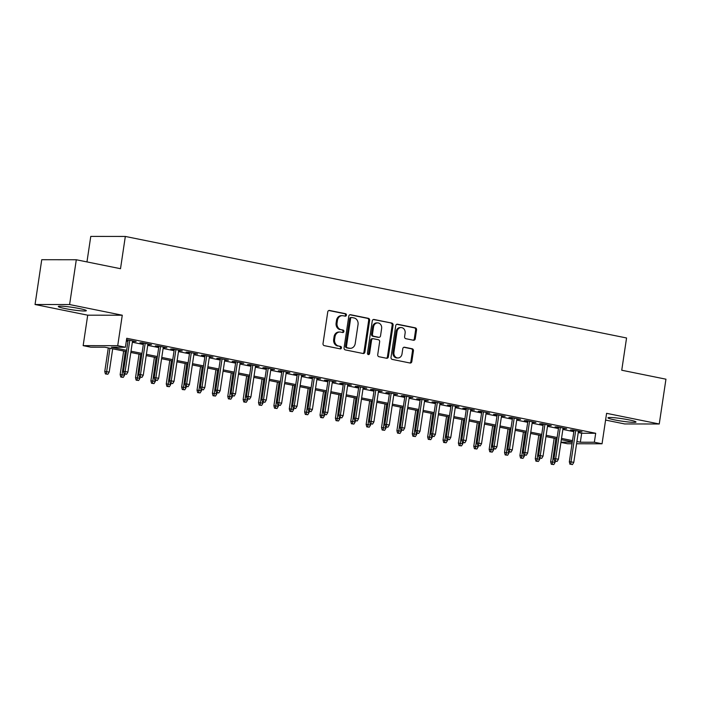 <?xml version="1.0" encoding="UTF-8"?>
<svg xmlns="http://www.w3.org/2000/svg" width="701" height="701" viewBox="0 0 701 701"><rect width="100%" height="100%" fill="white"/><g stroke="black" fill="none" stroke-linecap="round" stroke-linejoin="round"><path stroke-width="1.05" d="M346.425 315.152A1.253 1.069 90.1 0 0 345.558 313.706L329.523 310.464A1.788 1.533 90.1 0 0 327.753 311.91L323.021 343.578A1.788 1.533 90.1 0 0 324.265 345.637L340.3 348.888A1.253 1.069 90.1 0 0 340.668 346.425L338.592 346.005A5.713 4.898 90.1 0 1 334.605 339.398L334.999 336.76A5.713 4.898 90.1 0 1 339.836 332.029A5.713 4.898 90.1 0 1 340.668 332.108L342.745 332.528A1.253 1.069 90.1 0 0 343.113 330.066L341.036 329.645A5.713 4.898 90.1 0 1 337.05 323.038L337.444 320.401A5.713 4.898 90.1 0 1 342.281 315.669A5.713 4.898 90.1 0 1 343.113 315.748L345.19 316.169A1.253 1.069 90.1 0 0 346.425 315.152M344.831 316.098A1.253 1.069 90.1 0 0 344.62 313.706L328.822 310.508M339.941 348.818A1.253 1.069 90.1 0 0 339.731 346.425L338.592 346.005M342.386 332.458A1.253 1.069 90.1 0 0 342.176 330.066L341.036 329.645M629.27 419.934A14.186 1.244 -171.5 0 0 615.189 417.814A14.186 1.244 -171.5 0 0 607.96 417.822A14.186 1.244 -171.5 0 0 614.698 419.917A14.186 1.244 -171.5 0 0 628.788 422.028A14.186 1.244 -171.5 0 0 636.017 422.02A14.186 1.244 -171.5 0 0 629.27 419.934M79.607 308.589A14.186 1.244 -171.5 0 0 65.517 306.477A14.186 1.244 -171.5 0 0 58.288 306.486A14.186 1.244 -171.5 0 0 65.035 308.571A14.186 1.244 -171.5 0 0 79.117 310.683A14.186 1.244 -171.5 0 0 86.346 310.674A14.186 1.244 -171.5 0 0 79.607 308.589M413.467 340.239A1.788 1.533 90.1 0 0 415.237 338.785L416.56 329.908A1.788 1.533 90.1 0 0 415.316 327.84L397.511 324.23A1.788 1.533 90.1 0 0 395.741 325.685L391.009 357.344A1.788 1.533 90.1 0 0 392.253 359.411L410.059 363.022A1.788 1.533 90.1 0 0 411.829 361.567L413.432 350.833A1.788 1.533 90.1 0 0 412.188 348.774L404.565 347.232A1.788 1.533 90.1 0 0 402.795 348.677L401.997 354.005A4.776 4.101 90.1 0 1 397.958 357.957A4.776 4.101 90.1 0 1 393.927 352.366L397.046 331.52A4.776 4.101 90.1 0 1 401.086 327.569A4.776 4.101 90.1 0 1 405.117 333.159L404.6 336.629A1.788 1.533 90.1 0 0 405.844 338.697L413.467 340.239M578.246 432.561L581.681 433.253L595.692 433.271L594.352 442.235L602.045 443.786L576.572 443.759M76.304 259.756L69.609 304.549L35.05 304.506L41.745 259.712L76.304 259.756L120.511 268.702L125.33 236.447L626.563 337.978L621.743 370.233L665.95 379.188L659.255 423.991L606.593 413.327L602.045 443.786M35.05 304.506L87.713 315.178L122.272 315.222L69.609 304.549M122.272 315.222L117.715 345.681L125.409 347.24L111.398 347.223L126.618 350.307M595.692 433.271L126.741 338.276L125.409 347.24M369.629 320.401A1.788 1.533 90.1 0 0 368.384 318.333L350.57 314.723A1.788 1.533 90.1 0 0 348.8 316.177L344.068 347.836A1.788 1.533 90.1 0 0 345.313 349.904L363.127 353.514A1.788 1.533 90.1 0 0 364.897 352.06L369.629 320.401L368.691 320.401A1.788 1.533 90.1 0 0 367.447 318.333L349.878 314.775M374.045 319.481L391.85 323.091A1.788 1.533 90.1 0 1 393.095 325.15L388.363 356.809A1.788 1.533 90.1 0 1 386.593 358.264L378.969 356.721A1.788 1.533 90.1 0 1 377.725 354.653L379.644 341.816A1.788 1.533 90.1 0 0 378.4 339.748L373.344 338.732A1.788 1.533 90.1 0 0 371.574 340.178L369.576 353.549A1.253 1.069 90.1 0 1 367.455 353.12L372.266 320.935A1.788 1.533 90.1 0 1 374.045 319.481L373.519 319.481M605.585 420.074L624.696 423.947L659.255 423.991M132.507 341.282L136.117 341.545L126.539 339.67M147.876 344.393L151.495 344.655L142.268 342.789L139.928 342.78L143.477 343.499M163.254 347.512L166.864 347.766L157.646 345.9L155.307 345.9L158.855 346.618M178.632 350.623L182.242 350.886L173.016 349.019L170.685 349.01L174.225 349.729M194.002 353.733L197.621 353.996L188.394 352.13L186.054 352.13L189.603 352.848M209.38 356.853L212.99 357.116L203.772 355.249L201.432 355.241L204.981 355.959M224.758 359.964L228.368 360.226L219.141 358.36L216.811 358.36L220.351 359.078M240.128 363.083L243.746 363.346L234.52 361.471L232.18 361.471L235.729 362.189M255.506 366.194L259.116 366.457L249.898 364.59L247.558 364.581L251.107 365.3M270.884 369.313L274.494 369.576L265.267 367.701L262.936 367.701L266.476 368.419M286.253 372.424L289.872 372.687L280.645 370.82L278.306 370.811L281.855 371.53M301.632 375.534L305.242 375.797L296.024 373.931L293.684 373.931L297.233 374.649M317.01 378.654L320.62 378.917L311.393 377.05L309.062 377.042L312.611 377.76M332.379 381.765L335.998 382.027L326.771 380.161L324.432 380.161L327.98 380.88M347.757 384.884L351.367 385.147L342.149 383.272L339.81 383.272L343.359 383.99M363.136 387.995L366.746 388.258L357.519 386.391L355.188 386.391L358.737 387.101M378.505 391.114L382.124 391.377L372.897 389.502L370.566 389.502L374.106 390.22M393.883 394.225L397.493 394.488L388.275 392.621L385.936 392.613L389.484 393.331M409.261 397.336L412.871 397.598L403.645 395.732L401.314 395.732L404.863 396.451M424.631 400.455L428.25 400.718L419.023 398.851L416.692 398.843L420.232 399.561M440.009 403.566L443.628 403.829L434.401 401.962L432.061 401.962L435.61 402.681M455.387 406.685L458.997 406.948L449.77 405.073L447.44 405.073L450.988 405.791M470.757 409.796L474.375 410.059L465.149 408.192L462.818 408.192L466.358 408.902M486.135 412.915L489.754 413.178L480.527 411.303L478.187 411.303L481.736 412.022M501.513 416.026L505.123 416.289L495.896 414.422L493.565 414.414L497.114 415.132M516.882 419.137L520.501 419.4L511.274 417.533L508.944 417.533L512.484 418.252M532.261 422.256L535.879 422.519L526.653 420.653L524.313 420.644L527.862 421.362M547.639 425.367L551.249 425.63L542.022 423.763L539.691 423.763L543.24 424.482M563.008 428.486L566.627 428.749L557.4 426.874L555.069 426.874L558.609 427.592M126.338 341.019L127.959 341.343M132.358 342.237L143.337 344.463M147.736 345.356L158.706 347.573M163.114 348.467L174.085 350.693M178.483 351.578L189.463 353.803M193.862 354.697L204.832 356.923M209.24 357.808L220.21 360.034M224.609 360.927L235.589 363.144M239.987 364.038L250.958 366.264M255.366 367.158L266.336 369.374M270.735 370.268L281.714 372.494M286.113 373.379L297.084 375.605M301.491 376.498L312.462 378.724M316.861 379.609L327.84 381.835M332.239 382.728L343.218 384.945M347.617 385.839L358.588 388.065M362.987 388.959L373.966 391.176M378.365 392.069L389.344 394.295M393.743 395.18L404.714 397.406M409.112 398.299L420.092 400.525M424.491 401.41L435.47 403.636M439.869 404.53L450.839 406.746M455.238 407.64L466.218 409.866M470.616 410.76L481.596 412.977M485.995 413.87L496.965 416.096M501.364 416.981L512.343 419.207M516.742 420.101L527.722 422.326M532.12 423.211L543.091 425.437M547.49 426.331L558.469 428.548M562.868 429.441L573.847 431.667M126.478 340.055L128.099 340.388M578.386 431.597L582.005 431.86L572.778 429.993L570.439 429.993L573.988 430.712M125.33 236.447L90.771 236.412L86.959 261.911M572.042 443.751L567.486 443.742L560.931 442.419M126.425 351.587L104.852 347.214L90.85 347.197L83.156 345.637L117.715 345.681M87.713 315.178L83.156 345.637M576.905 441.516L580.34 442.217L594.352 442.235M131.017 351.201L141.996 353.418M146.395 354.312L157.374 356.537M161.773 357.422L172.744 359.648M177.143 360.542L188.122 362.767M192.521 363.653L203.5 365.878M207.899 366.772L218.87 368.998M223.269 369.883L234.248 372.108M238.647 373.002L249.626 375.219M254.025 376.113L264.996 378.338M269.394 379.232L280.374 381.449M284.772 382.343L295.752 384.569M300.151 385.454L311.121 387.679M315.52 388.573L326.5 390.799M330.898 391.684L341.878 393.909M346.276 394.803L357.247 397.02M361.646 397.914L372.625 400.14M377.024 401.033L388.003 403.25M392.402 404.144L403.373 406.37M407.78 407.255L418.751 409.48M423.15 410.374L434.129 412.6M438.528 413.485L449.499 415.711M453.906 416.604L464.877 418.821M469.276 419.715L480.255 421.941M484.654 422.834L495.625 425.051M500.032 425.945L511.003 428.171M515.401 429.056L526.381 431.281M530.78 432.175L541.759 434.401M546.158 435.286L557.129 437.512M561.527 438.405L572.507 440.622M572.314 441.902L561.335 439.685M556.936 438.791L545.965 436.565M541.566 435.671L530.587 433.455M526.188 432.561L515.209 430.335M510.81 429.45L499.839 427.224M495.441 426.331L484.461 424.105M480.062 423.22L469.083 420.994M464.684 420.101L453.713 417.884M449.315 416.99L438.335 414.764M433.937 413.87L422.957 411.653M418.558 410.76L407.588 408.534M403.189 407.649L392.209 405.423M387.811 404.53L376.831 402.304M372.433 401.419L361.462 399.193M357.063 398.299L346.084 396.074M341.685 395.189L330.706 392.963M326.307 392.069L315.336 389.852M310.937 388.959L299.958 386.733M295.559 385.839L284.58 383.622M280.181 382.728L269.21 380.503M264.812 379.618L253.832 377.392M249.433 376.498L238.454 374.273M234.055 373.388L223.084 371.162M218.677 370.268L207.706 368.051M203.308 367.158L192.328 364.932M187.929 364.038L176.959 361.821M172.551 360.927L161.581 358.702M157.182 357.817L146.202 355.591M141.804 354.697L130.833 352.472M560.966 442.191L572.27 442.2M581.681 433.253L580.34 442.217M133.786 341.536L133.847 341.08M149.155 344.655L149.225 344.2M164.533 347.766L164.604 347.31M179.912 350.886L179.973 350.43M195.281 353.996L195.351 353.541M210.659 357.107L210.729 356.651M226.037 360.226L226.099 359.771M241.407 363.337L241.477 362.881M256.785 366.457L256.855 366.001M272.163 369.567L272.225 369.112M287.533 372.687L287.603 372.231M302.911 375.797L302.981 375.342M318.289 378.908L318.35 378.452M333.658 382.027L333.729 381.572M349.037 385.138L349.107 384.683M364.415 388.258L364.476 387.802M379.784 391.368L379.854 390.913M395.162 394.488L395.233 394.032M410.541 397.598L410.602 397.143M425.91 400.709L425.98 400.253M441.288 403.829L441.358 403.373M456.666 406.939L456.728 406.484M472.036 410.059L472.106 409.603M487.414 413.169L487.484 412.714M502.792 416.289L502.862 415.833M518.162 419.4L518.232 418.944M533.54 422.51L533.61 422.055M548.918 425.63L548.988 425.174M564.287 428.74L564.358 428.285M579.666 431.86L579.736 431.404M342.281 315.669L341.343 315.669A5.713 4.898 90.1 0 0 336.506 320.401L337.444 320.401M340.099 329.645A5.713 4.898 90.1 0 1 336.112 323.038L336.506 320.401M339.836 332.029L338.898 332.02A5.713 4.898 90.1 0 0 334.062 336.76L334.999 336.76M337.654 346.005A5.713 4.898 90.1 0 1 333.667 339.398L334.062 336.76M362.89 353.462A1.788 1.533 90.1 0 0 363.959 352.06L368.691 320.401M351.867 317.527A1.253 1.069 90.1 0 0 350.623 318.543L346.469 346.329A1.253 1.069 90.1 0 0 347.345 347.775L349.536 348.222A5.713 4.898 90.1 0 0 350.369 348.309A5.713 4.898 90.1 0 0 355.205 343.569L358.045 324.572A5.713 4.898 90.1 0 0 354.058 317.965L351.867 317.527M350.929 317.527A1.253 1.069 90.1 0 0 349.694 318.543L350.623 318.543M350.369 348.309L349.431 348.301A5.713 4.898 90.1 0 1 348.599 348.222L346.408 347.775A1.253 1.069 90.1 0 1 345.54 346.329L349.694 318.543M373.344 319.525L391.85 323.091M386.356 358.22A1.788 1.533 90.1 0 0 387.434 356.809L392.166 325.15A1.788 1.533 90.1 0 0 390.913 323.082M372.406 338.723A1.788 1.533 90.1 0 0 370.636 340.178L368.638 353.549L369.576 353.549M368.051 354.461A1.253 1.069 90.1 0 0 368.638 353.549M381.633 328.489A4.776 4.101 90.1 0 0 377.602 322.898A4.776 4.101 90.1 0 0 373.563 326.859L372.468 334.202A1.788 1.533 90.1 0 0 373.712 336.27L378.768 337.286A1.788 1.533 90.1 0 0 380.538 335.84L381.633 328.489M377.602 322.898L376.674 322.898A4.776 4.101 90.1 0 0 372.625 326.859L373.563 326.859M378.356 337.286A1.788 1.533 90.1 0 1 377.83 337.286L372.774 336.261A1.788 1.533 90.1 0 1 371.53 334.202L372.625 326.859M401.086 327.569L400.148 327.56A4.776 4.101 90.1 0 0 396.109 331.52L397.046 331.52M397.958 357.957L397.02 357.957A4.776 4.101 90.1 0 1 392.989 352.366L396.109 331.52M409.822 362.969A1.788 1.533 90.1 0 0 410.9 361.567L412.503 350.833A1.788 1.533 90.1 0 0 411.259 348.774L403.872 347.275M413.231 340.195A1.788 1.533 90.1 0 0 414.3 338.785L415.632 329.908A1.788 1.533 90.1 0 0 414.387 327.84L396.81 324.283M105.413 373.94L107.884 374.246L105.413 373.94L104.773 371.486L109.216 372.047L112.695 348.8M106.342 373.94L109.926 348.239M104.773 371.486L108.296 347.915M109.216 372.047L107.884 374.246M128.169 339.932L123.455 371.504L125.137 371.504L129.799 340.265M125.023 373.957L126.566 374.273L125.023 373.957L125.137 371.504L127.897 372.065L132.568 340.826M123.455 371.504L124.095 373.957M126.566 374.273L127.897 372.065M120.791 377.05L123.262 377.366L120.791 377.05L120.143 374.597L124.594 375.158L124.752 374.097M121.72 377.05L125.304 351.359M120.143 374.597L123.665 351.026M124.594 375.158L123.262 377.366M136.16 380.17L138.632 380.477L136.16 380.17L135.521 377.708L139.972 378.277L140.13 377.208M137.098 380.17L140.673 354.469M135.521 377.708L139.043 354.136M139.972 378.277L138.632 380.477M151.539 383.281L154.01 383.596L151.539 383.281L150.899 380.827L155.35 381.388L155.508 380.319M152.468 383.281L156.051 357.589M150.899 380.827L154.422 357.256M155.35 381.388L154.01 383.596M166.917 386.391L169.388 386.707L166.917 386.391L166.268 383.938L170.72 384.498L170.878 383.438M167.846 386.4L171.43 360.7M166.268 383.938L169.791 360.367M170.72 384.498L169.388 386.707M143.547 343.043L138.824 374.623L140.507 374.623L145.177 343.376M140.402 377.077L141.944 377.383L140.402 377.077L140.507 374.623L143.276 375.184L147.946 343.937M138.824 374.623L139.464 377.077M141.944 377.383L143.276 375.184M158.925 346.163L154.202 377.734L155.885 377.734L160.555 346.496M155.78 380.187L157.313 380.503L155.78 380.187L155.885 377.734L158.654 378.295L163.324 347.056M154.202 377.734L154.842 380.187M157.313 380.503L158.654 378.295M174.295 349.273L169.581 380.845L171.263 380.853L175.925 349.606M171.149 383.307L172.691 383.613L171.149 383.307L171.263 380.853L174.023 381.414L178.694 350.167M169.581 380.845L170.22 383.307M172.691 383.613L174.023 381.414M189.673 352.393L184.95 383.964L186.632 383.964L191.303 352.717M186.527 386.417L188.07 386.733L186.527 386.417L186.632 383.964L189.401 384.525L194.072 353.278M184.95 383.964L185.59 386.417M188.07 386.733L189.401 384.525M182.286 389.511L184.757 389.817L182.286 389.511L181.647 387.057L186.098 387.618L186.256 386.549M183.224 389.511L186.799 363.81M181.647 387.057L185.169 363.486M186.098 387.618L184.757 389.817M205.051 355.503L200.328 387.075L202.011 387.083L206.681 355.836M201.906 389.537L203.439 389.844L201.906 389.537L202.011 387.083L204.78 387.635L209.45 356.397M200.328 387.075L200.968 389.528M203.439 389.844L204.78 387.635M197.664 392.621L200.136 392.937L197.664 392.621L197.025 390.168L201.476 390.729L201.634 389.668M198.602 392.621L202.177 366.93M197.025 390.168L200.547 366.597M201.476 390.729L200.136 392.937M213.043 395.741L215.514 396.047L213.043 395.741L212.394 393.287L216.846 393.848L217.003 392.779M213.971 395.741L217.555 370.04M212.394 393.287L215.926 369.716M216.846 393.848L215.514 396.047M228.412 398.851L230.883 399.167L228.412 398.851L227.772 396.398L232.224 396.959L232.381 395.899M229.35 398.851L232.925 373.16M227.772 396.398L231.295 372.827M232.224 396.959L230.883 399.167M243.79 401.971L246.261 402.278L243.79 401.971L243.151 399.509L247.602 400.078L247.76 399.009M244.728 401.971L248.303 376.271M243.151 399.509L246.673 375.938M247.602 400.078L246.261 402.278M259.168 405.082L261.639 405.397L259.168 405.082L258.529 402.628L262.971 403.189L263.129 402.12M260.097 405.082L263.681 379.39M258.529 402.628L262.051 379.057M262.971 403.189L261.639 405.397M220.421 358.623L215.706 390.194L217.389 390.194L222.059 358.947M217.275 392.648L218.817 392.963L217.275 392.648L217.389 390.194L220.149 390.755L224.819 359.508M215.706 390.194L216.346 392.648M218.817 392.963L220.149 390.755M235.799 361.734L231.076 393.305L232.758 393.305L237.429 362.066M232.653 395.758L234.195 396.074L232.653 395.758L232.758 393.305L235.527 393.866L240.198 362.627M231.076 393.305L231.724 395.758M234.195 396.074L235.527 393.866M251.177 364.844L246.454 396.424L248.136 396.424L252.807 365.177M248.031 398.878L249.565 399.184L248.031 398.878L248.136 396.424L250.905 396.985L255.576 365.738M246.454 396.424L247.094 398.878M249.565 399.184L250.905 396.985M266.546 367.964L261.832 399.535L263.515 399.535L268.185 368.297M263.401 401.988L264.943 402.304L263.401 401.988L263.515 399.535L266.275 400.096L270.945 368.857M261.832 399.535L262.472 401.988M264.943 402.304L266.275 400.096M281.925 371.074L277.202 402.646L278.884 402.654L283.555 371.407M278.779 405.108L280.321 405.415L278.779 405.108L278.884 402.654L281.653 403.215L286.323 371.968M277.202 402.646L277.85 405.108M280.321 405.415L281.653 403.215M274.538 408.192L277.009 408.508L274.538 408.192L273.898 405.739L278.35 406.3L278.507 405.239M275.475 408.201L279.051 382.501M273.898 405.739L277.421 382.168M278.35 406.3L277.009 408.508M297.303 374.194L292.58 405.765L294.262 405.765L298.933 374.518M294.157 408.219L295.691 408.534L294.157 408.219L294.262 405.765L297.031 406.326L301.702 375.079M292.58 405.765L293.22 408.219M295.691 408.534L297.031 406.326M289.916 411.312L292.387 411.627L289.916 411.312L289.276 408.858L293.728 409.419L293.885 408.35M290.854 411.312L294.429 385.611M289.276 408.858L292.799 385.287M293.728 409.419L292.387 411.627M312.672 377.304L307.958 408.876L309.64 408.885L314.311 377.637M309.527 411.338L311.069 411.645L309.527 411.338L309.64 408.885L312.409 409.445L317.071 378.198M307.958 408.876L308.598 411.329M311.069 411.645L312.409 409.445M305.294 414.422L307.765 414.738L305.294 414.422L304.655 411.969L309.097 412.53L309.255 411.469M306.223 414.422L309.807 388.731M304.655 411.969L308.177 388.398M309.097 412.53L307.765 414.738M328.05 380.424L323.327 411.995L325.01 411.995L329.68 380.748M324.905 414.449L326.447 414.764L324.905 414.449L325.01 411.995L327.779 412.556L332.449 381.309M323.327 411.995L323.976 414.449M326.447 414.764L327.779 412.556M320.664 417.542L323.135 417.849L320.664 417.542L320.024 415.088L324.475 415.649L324.633 414.58M321.601 417.542L325.185 391.841M320.024 415.088L323.547 391.517M324.475 415.649L323.135 417.849M343.429 383.535L338.706 415.106L340.388 415.106L345.058 383.868M340.283 417.559L341.816 417.875L340.283 417.559L340.388 415.106L343.157 415.667L347.827 384.428M338.706 415.106L339.345 417.559M341.816 417.875L343.157 415.667M336.042 420.653L338.513 420.968L336.042 420.653L335.402 418.199L339.854 418.76L340.011 417.7M336.979 420.653L340.555 394.961M335.402 418.199L338.925 394.628M339.854 418.76L338.513 420.968M358.798 386.645L354.084 418.225L355.766 418.225L360.437 386.978M355.661 420.679L357.195 420.986L355.661 420.679L355.766 418.225L358.535 418.786L363.197 387.539M354.084 418.225L354.724 420.679M357.195 420.986L358.535 418.786M351.42 423.772L353.891 424.079L351.42 423.772L350.78 421.31L355.223 421.879L355.381 420.81M352.349 423.772L355.933 398.072M350.78 421.31L354.303 397.739M355.223 421.879L353.891 424.079M374.176 389.765L369.462 421.336L371.136 421.336L375.806 390.098M371.031 423.79L372.573 424.105L371.031 423.79L371.136 421.336L373.905 421.897L378.575 390.659M369.462 421.336L370.102 423.79M372.573 424.105L373.905 421.897M366.789 426.883L369.261 427.198L366.789 426.883L366.15 424.429L370.601 424.99L370.759 423.921M367.727 426.883L371.311 401.191M366.15 424.429L369.672 400.858M370.601 424.99L369.261 427.198M382.168 429.993L384.639 430.309L382.168 429.993L381.528 427.54L385.979 428.109L386.137 427.04M383.105 430.002L386.68 404.302M381.528 427.54L385.051 403.969M385.979 428.109L384.639 430.309M397.546 433.113L400.017 433.428L397.546 433.113L396.906 430.659L401.349 431.22L401.515 430.151M398.475 433.113L402.059 407.412M396.906 430.659L400.429 407.088M401.349 431.22L400.017 433.428M412.915 436.224L415.386 436.539L412.915 436.224L412.276 433.77L416.727 434.331L416.885 433.271M413.853 436.224L417.437 410.532M412.276 433.77L415.798 410.199M416.727 434.331L415.386 436.539M428.293 439.343L430.764 439.65L428.293 439.343L427.654 436.889L432.105 437.45L432.263 436.381M429.231 439.343L432.806 413.643M427.654 436.889L431.176 413.318M432.105 437.45L430.764 439.65M443.672 442.454L446.143 442.769L443.672 442.454L443.032 440L447.475 440.561L447.641 439.501M444.6 442.454L448.184 416.762M443.032 440L446.555 416.429M447.475 440.561L446.143 442.769M459.041 445.573L461.512 445.88L459.041 445.573L458.401 443.111L462.853 443.68L463.01 442.611M459.979 445.573L463.563 419.873M458.401 443.111L461.924 419.54M462.853 443.68L461.512 445.88M474.419 448.684L476.89 448.999L474.419 448.684L473.78 446.23L478.231 446.791L478.389 445.722M475.357 448.684L478.932 422.992M473.78 446.23L477.302 422.659M478.231 446.791L476.89 448.999M489.797 451.795L492.268 452.11L489.797 451.795L489.158 449.341L493.6 449.911L493.767 448.842M490.726 451.803L494.31 426.103M489.158 449.341L492.68 425.77M493.6 449.911L492.268 452.11M505.167 454.914L507.647 455.229L505.167 454.914L504.527 452.46L508.979 453.021L509.136 451.952M506.104 454.914L509.688 429.214M504.527 452.46L508.05 428.889M508.979 453.021L507.647 455.229M520.545 458.025L523.016 458.34L520.545 458.025L519.905 455.571L524.357 456.132L524.514 455.072M521.483 458.025L525.058 432.333M519.905 455.571L523.428 432M524.357 456.132L523.016 458.34M535.923 461.144L538.394 461.451L535.923 461.144L535.284 458.691L539.726 459.251L539.893 458.182M536.852 461.144L540.436 435.444M535.284 458.691L538.806 435.119M539.726 459.251L538.394 461.451M551.293 464.255L553.772 464.57L551.293 464.255L550.653 461.801L555.104 462.362L555.262 461.302M552.23 464.255L555.814 438.563M550.653 461.801L554.176 438.23M555.104 462.362L553.772 464.57M389.554 392.875L384.831 424.447L386.514 424.455L391.184 393.208M386.409 426.909L387.942 427.216L386.409 426.909L386.514 424.455L389.283 425.016L393.953 393.769M384.831 424.447L385.471 426.909M387.942 427.216L389.283 425.016M404.924 395.995L400.21 427.566L401.892 427.566L406.562 396.319M401.787 430.02L403.32 430.335L401.787 430.02L401.892 427.566L404.661 428.127L409.323 396.88M400.21 427.566L400.849 430.02M403.32 430.335L404.661 428.127M420.302 399.106L415.588 430.677L417.261 430.686L421.932 399.439M417.156 433.139L418.699 433.446L417.156 433.139L417.261 430.686L420.03 431.246L424.701 399.999M415.588 430.677L416.228 433.13M418.699 433.446L420.03 431.246M435.68 402.225L430.957 433.796L432.64 433.796L437.31 402.549M432.535 436.25L434.068 436.565L432.535 436.25L432.64 433.796L435.409 434.357L440.079 403.11M430.957 433.796L431.597 436.25M434.068 436.565L435.409 434.357M451.05 405.336L446.335 436.907L448.018 436.907L452.688 405.669M447.913 439.361L449.446 439.676L447.913 439.361L448.018 436.907L450.787 437.468L455.457 406.23M446.335 436.907L446.975 439.361M449.446 439.676L450.787 437.468M466.428 408.446L461.714 440.026L463.387 440.026L468.058 408.779M463.282 442.48L464.824 442.787L463.282 442.48L463.387 440.026L466.156 440.587L470.827 409.34M461.714 440.026L462.353 442.48M464.824 442.787L466.156 440.587M481.806 411.566L477.083 443.137L478.765 443.137L483.436 411.899M478.66 445.591L480.194 445.906L478.66 445.591L478.765 443.137L481.534 443.698L486.205 412.46M477.083 443.137L477.723 445.591M480.194 445.906L481.534 443.698M497.175 414.677L492.461 446.248L494.144 446.257L498.814 415.01M494.039 448.71L495.572 449.017L494.039 448.71L494.144 446.257L496.913 446.817L501.583 415.57M492.461 446.248L493.101 448.71M495.572 449.017L496.913 446.817M512.554 417.796L507.839 449.367L509.513 449.367L514.183 418.12M509.408 451.821L510.95 452.136L509.408 451.821L509.513 449.367L512.282 449.928L516.952 418.681M507.839 449.367L508.479 451.821M510.95 452.136L512.282 449.928M527.932 420.907L523.209 452.478L524.891 452.487L529.562 421.24M524.786 454.94L526.32 455.247L524.786 454.94L524.891 452.487L527.66 453.048L532.331 421.8M523.209 452.478L523.849 454.931M526.32 455.247L527.66 453.048M543.301 424.026L538.587 455.597L540.269 455.597L544.94 424.35M540.164 458.051L541.698 458.366L540.164 458.051L540.269 455.597L543.038 456.158L547.709 424.911M538.587 455.597L539.227 458.051M541.698 458.366L543.038 456.158M558.679 427.137L553.965 458.708L555.648 458.708L560.309 427.47M555.534 461.162L557.076 461.477L555.534 461.162L555.648 458.708L558.408 459.269L563.078 428.031M553.965 458.708L554.605 461.162M557.076 461.477L558.408 459.269M574.058 430.248L569.335 461.828L571.017 461.828L575.687 430.58M570.912 464.281L572.445 464.588L570.912 464.281L571.017 461.828L573.786 462.388L578.456 431.141M569.335 461.828L569.974 464.281M572.445 464.588L573.786 462.388M344.62 313.706L345.558 313.706M339.731 346.425L340.668 346.425M342.176 330.066L343.113 330.066M336.112 323.038L337.05 323.038M333.667 339.398L334.605 339.398M328.997 310.464L329.523 310.464M363.959 352.06L364.897 352.06M350.053 314.723L350.57 314.723M367.447 318.333L368.384 318.333M345.54 346.329L346.469 346.329M346.408 347.775L347.345 347.775M348.599 348.222L349.536 348.222M392.166 325.15L393.095 325.15M387.434 356.809L388.363 356.809M370.636 340.178L371.574 340.178M371.53 334.202L372.468 334.202M372.774 336.261L373.712 336.27M377.83 337.286L378.768 337.286M392.989 352.366L393.927 352.366M404.048 347.232L404.565 347.232M411.259 348.774L412.188 348.774M412.503 350.833L413.432 350.833M410.9 361.567L411.829 361.567M396.985 324.23L397.511 324.23M414.387 327.84L415.316 327.84M415.632 329.908L416.56 329.908M414.3 338.785L415.237 338.785M350.745 317.509L351.683 317.509M372.143 338.697L373.081 338.706M378.093 337.312L379.031 337.312"/></g></svg>
